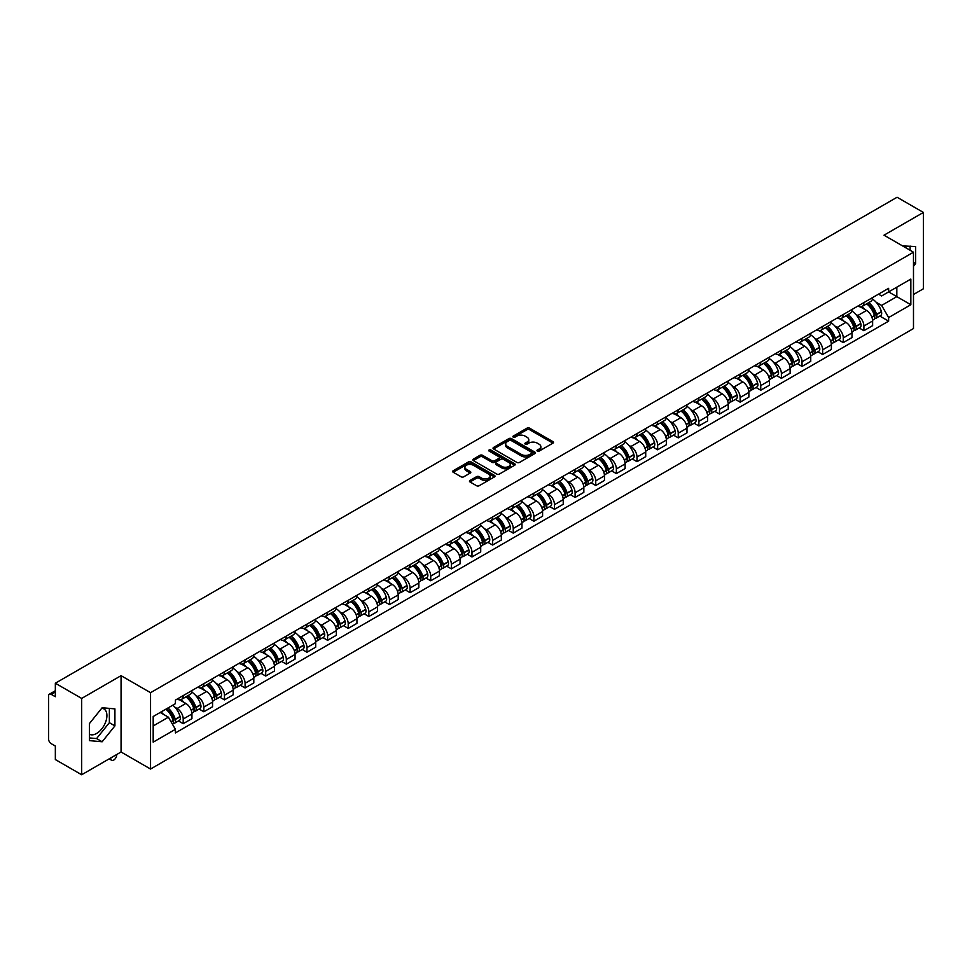 <?xml version="1.0" encoding="UTF-8"?>
<svg xmlns="http://www.w3.org/2000/svg" width="972" height="972" viewBox="0 0 972 972"><rect width="100%" height="100%" fill="white"/><g stroke="black" fill="none" stroke-linecap="round" stroke-linejoin="round"><path stroke-width="1.46" d="M537.346 451.093A1.288 0.741 0 0 0 539.156 451.093L552.947 443.135A1.835 1.057 0 0 0 553.481 442.382A1.835 1.057 0 0 0 552.947 441.64L529.582 428.154A1.835 1.057 0 0 0 526.994 428.154L513.204 436.112A1.288 0.741 0 0 0 515.014 437.157L516.8 436.124A5.868 3.39 0 0 1 525.111 436.124L527.055 437.254A5.868 3.39 0 0 1 528.78 439.648A5.868 3.39 0 0 1 527.055 442.053L525.269 443.074A1.288 0.741 0 0 0 527.091 444.131L528.877 443.098A5.868 3.39 0 0 1 537.176 443.098L539.12 444.216A5.868 3.39 0 0 1 540.845 446.622A5.868 3.39 0 0 1 539.12 449.015L537.346 450.048A1.288 0.741 0 0 0 537.346 451.093L537.346 450.048M902.648 245.952A14.58 8.42 -60 0 1 904.64 246.596A14.58 8.42 -60 0 1 906.196 248.006M101.732 708.248A14.58 8.42 -60 0 1 103.895 708.916A14.58 8.42 -60 0 1 106.13 720.604A14.58 8.42 -60 0 1 96.593 733.459A14.58 8.42 -60 0 1 89.388 734.225M470.011 480.447A1.835 1.057 0 0 0 469.476 481.201A1.835 1.057 0 0 0 470.011 481.954L476.572 485.733A1.835 1.057 0 0 0 479.16 485.733L494.481 476.888A1.835 1.057 0 0 0 495.015 476.146A1.835 1.057 0 0 0 494.481 475.393L471.116 461.907A1.835 1.057 0 0 0 468.516 461.907L453.207 470.752A1.835 1.057 0 0 0 452.673 471.493A1.835 1.057 0 0 0 453.207 472.246L461.117 476.815A1.835 1.057 0 0 0 463.717 476.815L470.278 473.036A1.835 1.057 0 0 0 470.813 472.283A1.835 1.057 0 0 0 470.278 471.529L466.341 469.269A4.909 2.831 0 0 1 464.908 467.265A4.909 2.831 0 0 1 467.945 464.64A4.909 2.831 0 0 1 473.291 465.26L488.673 474.142A4.909 2.831 0 0 1 490.107 476.146A4.909 2.831 0 0 1 487.081 478.759A4.909 2.831 0 0 1 481.723 478.151L479.16 476.669A1.835 1.057 0 0 0 476.572 476.669L470.011 480.447L470.011 481.954M150.551 692.684L121.063 675.662L81.66 698.418L55.343 683.219L897.083 197.243L923.4 212.443L883.998 235.188L913.486 252.21L150.551 692.684L150.551 769.034L913.486 328.548L913.486 252.21M516.934 462.429A1.835 1.057 0 0 0 519.522 462.429L534.843 453.584A1.835 1.057 0 0 0 535.378 452.843A1.835 1.057 0 0 0 534.843 452.089L511.479 438.603A1.835 1.057 0 0 0 508.878 438.603L493.569 447.448A1.835 1.057 0 0 0 493.035 448.189A1.835 1.057 0 0 0 493.569 448.943L516.934 462.429M489.609 451.373A1.288 0.741 0 0 1 490.909 451.555L490.909 450.024L514.662 463.741A1.835 1.057 0 0 1 515.196 464.495A1.835 1.057 0 0 1 514.662 465.236L499.341 474.081A1.835 1.057 0 0 1 496.753 474.081L473.388 460.594L473.388 459.1A1.835 1.057 0 0 0 472.854 459.841A1.835 1.057 0 0 0 473.388 460.594M473.388 459.1L479.937 455.309A1.835 1.057 0 0 1 482.537 455.309L492.014 460.777A1.835 1.057 0 0 0 494.602 460.777L498.952 458.274A1.835 1.057 0 0 0 499.499 457.52A1.835 1.057 0 0 0 498.952 456.767L489.086 451.081A1.288 0.741 0 0 1 490.909 450.024M81.66 698.418L81.66 774.757L55.343 759.557L55.343 746.046L51.249 743.689A3.742 2.163 -120 0 1 48.6 739.109L48.6 695.891A3.742 2.163 -120 0 1 49.378 694.178L55.343 690.74M913.486 294.504L923.4 288.781L923.4 212.443M81.66 774.757L121.063 752L150.551 769.034M55.343 683.219L55.343 696.73L51.249 694.373A3.742 2.163 -120 0 0 49.378 694.178M863.901 302.596A8.602 4.969 60 0 1 862.115 306.459L870.839 301.417A8.602 4.969 -120 0 0 872.625 297.554M855.615 314.223L857.814 315.499A8.602 4.969 60 0 1 863.901 326.033L872.625 320.991A8.602 4.969 -120 0 0 866.538 310.457L860.293 306.848M872.625 320.991L872.625 325.644L863.901 330.687L859.163 327.953M862.115 306.459A8.602 4.969 60 0 1 857.887 306.071M863.901 326.033L863.901 330.687M843.271 314.503A8.602 4.969 60 0 1 841.485 318.366L850.221 313.324A8.602 4.969 -120 0 0 851.994 309.461M838.544 339.86L843.271 342.594L851.994 337.563L851.994 332.898A8.602 4.969 -120 0 0 845.919 322.364L839.674 318.755M841.485 318.366A8.602 4.969 60 0 1 837.257 317.978M834.984 326.13L837.184 327.406A8.602 4.969 60 0 1 843.271 337.94L843.271 342.594M822.64 326.41A8.602 4.969 60 0 1 820.866 330.273L829.59 325.231A8.602 4.969 -120 0 0 831.376 321.38M817.914 351.779L822.64 354.501L831.376 349.47L831.376 344.805A8.602 4.969 -120 0 0 825.289 334.271L819.044 330.674M820.866 330.273A8.602 4.969 60 0 1 816.626 329.885M814.366 338.049L816.565 339.313A8.602 4.969 60 0 1 822.64 349.847L822.64 354.501M802.022 338.317A8.602 4.969 60 0 1 800.235 342.18L808.959 337.15A8.602 4.969 -120 0 0 810.745 333.287M797.283 363.686L802.022 366.42L810.745 361.377L810.745 356.724A8.602 4.969 -120 0 0 804.658 346.19L798.413 342.581M800.235 342.18A8.602 4.969 60 0 1 796.007 341.792M793.735 349.956L795.934 351.22A8.602 4.969 60 0 1 802.022 361.754L802.022 366.42M781.391 350.236A8.602 4.969 60 0 1 779.605 354.087L788.341 349.057A8.602 4.969 -120 0 0 790.115 345.194M776.652 375.593L781.391 378.327L790.115 373.284L790.115 368.631A8.602 4.969 -120 0 0 784.039 358.097L777.794 354.488M779.605 354.087A8.602 4.969 60 0 1 775.377 353.699M773.105 361.863L775.304 363.127A8.602 4.969 60 0 1 781.391 373.661L781.391 378.327M760.76 362.143A8.602 4.969 60 0 1 758.986 366.007L767.71 360.964A8.602 4.969 -120 0 0 769.484 357.101M756.034 387.5L760.76 390.234L769.496 385.191L769.496 380.538A8.602 4.969 -120 0 0 763.409 370.004L757.164 366.395M758.986 366.007A8.602 4.969 60 0 1 754.746 365.618M752.486 373.77L754.685 375.046A8.602 4.969 60 0 1 760.76 385.58L760.76 390.234M740.142 374.05A8.602 4.969 60 0 1 738.356 377.914L747.079 372.871A8.602 4.969 -120 0 0 748.865 369.008M735.403 399.407L740.142 402.141L748.865 397.098L748.865 392.445A8.602 4.969 -120 0 0 742.778 381.911L736.533 378.302M738.356 377.914A8.602 4.969 60 0 1 734.115 377.525M731.855 385.677L734.054 386.953A8.602 4.969 60 0 1 740.142 397.487L740.142 402.141M719.511 385.957A8.602 4.969 60 0 1 717.725 389.821L726.448 384.778A8.602 4.969 -120 0 0 728.235 380.915M714.772 411.314L719.511 414.048L728.235 409.018L728.235 404.352A8.602 4.969 -120 0 0 722.16 393.818L715.902 390.209M717.725 389.821A8.602 4.969 60 0 1 713.497 389.432M711.225 397.584L713.424 398.86A8.602 4.969 60 0 1 719.511 409.394L719.511 414.048M698.88 397.864A8.602 4.969 60 0 1 697.106 401.728L705.83 396.685A8.602 4.969 -120 0 0 707.604 392.834M694.154 423.233L698.88 425.955L707.604 420.925L707.604 416.259A8.602 4.969 -120 0 0 701.529 405.725L695.284 402.129M697.106 401.728A8.602 4.969 60 0 1 692.866 401.339M690.594 409.491L692.805 410.767A8.602 4.969 60 0 1 698.88 421.301L698.88 425.955M678.249 409.771A8.602 4.969 60 0 1 676.476 413.635L685.199 408.592A8.602 4.969 -120 0 0 686.985 404.741M673.523 435.14L678.249 437.874L686.985 432.832L686.985 428.178A8.602 4.969 -120 0 0 680.898 417.644L674.653 414.036M676.476 413.635A8.602 4.969 60 0 1 672.235 413.246M669.975 421.411L672.174 422.674A8.602 4.969 60 0 1 678.249 433.208L678.249 437.874M657.631 421.69A8.602 4.969 60 0 1 655.845 425.542L664.569 420.512A8.602 4.969 -120 0 0 666.355 416.648M652.892 447.047L657.631 449.781L666.355 444.739L666.355 440.085A8.602 4.969 -120 0 0 660.267 429.551L654.022 425.943M655.845 425.542A8.602 4.969 60 0 1 651.617 425.153M649.345 433.318L651.544 434.581A8.602 4.969 60 0 1 657.631 445.115L657.631 449.781M637 433.597A8.602 4.969 60 0 1 635.214 437.449L643.95 432.418A8.602 4.969 -120 0 0 645.724 428.555M632.274 458.954L637 461.688L645.724 456.646L645.724 451.992A8.602 4.969 -120 0 0 639.649 441.458L633.404 437.85M635.214 437.449A8.602 4.969 60 0 1 630.986 437.072M628.714 445.225L630.913 446.5A8.602 4.969 60 0 1 637 457.034L637 461.688M616.37 445.504A8.602 4.969 60 0 1 614.596 449.368L623.319 444.326A8.602 4.969 -120 0 0 625.105 440.462M611.643 470.861L616.37 473.595L625.105 468.553L625.105 463.899A8.602 4.969 -120 0 0 619.018 453.365L612.773 449.757M614.596 449.368A8.602 4.969 60 0 1 610.355 448.979M608.095 457.132L610.295 458.407A8.602 4.969 60 0 1 616.37 468.941L616.37 473.595M595.751 457.411A8.602 4.969 60 0 1 593.965 461.275L602.689 456.233A8.602 4.969 -120 0 0 604.475 452.369M591.012 482.768L595.751 485.502L604.475 480.46L604.475 475.806A8.602 4.969 -120 0 0 598.388 465.272L592.142 461.664M593.965 461.275A8.602 4.969 60 0 1 589.737 460.886M587.465 469.039L589.664 470.314A8.602 4.969 60 0 1 595.751 480.848L595.751 485.502M575.12 469.318A8.602 4.969 60 0 1 573.334 473.182L582.07 468.14A8.602 4.969 -120 0 0 583.844 464.276M570.382 494.675L575.12 497.409L583.844 492.379L583.844 487.713A8.602 4.969 -120 0 0 577.769 477.179L571.512 473.571M573.334 473.182A8.602 4.969 60 0 1 569.106 472.793M566.834 480.946L569.033 482.221A8.602 4.969 60 0 1 575.12 492.755L575.12 497.409M554.49 481.225A8.602 4.969 60 0 1 552.716 485.089L561.439 480.047A8.602 4.969 -120 0 0 563.213 476.195M549.763 506.594L554.49 509.316L563.225 504.286L563.225 499.632A8.602 4.969 -120 0 0 557.138 489.086L550.893 485.49M552.716 485.089A8.602 4.969 60 0 1 548.475 484.7M546.215 492.865L548.415 494.128A8.602 4.969 60 0 1 554.49 504.662L554.49 509.316M533.871 493.132A8.602 4.969 60 0 1 532.085 496.996L540.809 491.966A8.602 4.969 -120 0 0 542.595 488.102M529.133 518.501L533.871 521.235L542.595 516.193L542.595 511.539A8.602 4.969 -120 0 0 536.508 501.005L530.262 497.397M532.085 496.996A8.602 4.969 60 0 1 527.845 496.607M525.585 504.772L527.784 506.035A8.602 4.969 60 0 1 533.871 516.569L533.871 521.235M513.24 505.051A8.602 4.969 60 0 1 511.454 508.903L520.178 503.873A8.602 4.969 -120 0 0 521.964 500.009M508.502 530.408L513.24 533.142L521.964 528.1L521.964 523.446A8.602 4.969 -120 0 0 515.877 512.912L509.632 509.304M511.454 508.903A8.602 4.969 60 0 1 507.226 508.514M504.954 516.679L507.153 517.942A8.602 4.969 60 0 1 513.24 528.489L513.24 533.142M492.61 516.958A8.602 4.969 60 0 1 490.836 520.822L499.559 515.78A8.602 4.969 -120 0 0 501.333 511.916M487.883 542.315L492.61 545.049L501.333 540.007L501.333 535.353A8.602 4.969 -120 0 0 495.258 524.819L489.013 521.211M490.836 520.822A8.602 4.969 60 0 1 486.595 520.433M484.323 528.586L486.535 529.862A8.602 4.969 60 0 1 492.61 540.396L492.61 545.049M471.979 528.865A8.602 4.969 60 0 1 470.205 532.729L478.929 527.687A8.602 4.969 -120 0 0 480.715 523.823M467.253 554.222L471.979 556.956L480.715 551.914L480.715 547.26A8.602 4.969 -120 0 0 474.628 536.726L468.383 533.118M470.205 532.729A8.602 4.969 60 0 1 465.965 532.34M463.705 540.493L465.904 541.769A8.602 4.969 60 0 1 471.979 552.303L471.979 556.956M451.36 540.772A8.602 4.969 60 0 1 449.574 544.636L458.298 539.594A8.602 4.969 -120 0 0 460.084 535.73M446.622 566.129L451.36 568.863L460.084 563.833L460.084 559.167A8.602 4.969 -120 0 0 453.997 548.633L447.752 545.025M449.574 544.636A8.602 4.969 60 0 1 445.346 544.247M443.074 552.4L445.273 553.676A8.602 4.969 60 0 1 451.36 564.21L451.36 568.863M430.73 552.679A8.602 4.969 60 0 1 428.944 556.543L437.679 551.501A8.602 4.969 -120 0 0 439.453 547.649M426.003 578.048L430.73 580.77L439.453 575.74L439.453 571.086A8.602 4.969 -120 0 0 433.378 560.54L427.133 556.944M428.944 556.543A8.602 4.969 60 0 1 424.715 556.154M422.443 564.319L424.643 565.582A8.602 4.969 60 0 1 430.73 576.117L430.73 580.77M410.099 564.586A8.602 4.969 60 0 1 408.325 568.45L417.049 563.42A8.602 4.969 -120 0 0 418.835 559.556M405.373 589.955L410.099 592.689L418.835 587.647L418.835 582.993A8.602 4.969 -120 0 0 412.748 572.459L406.503 568.851M408.325 568.45A8.602 4.969 60 0 1 404.085 568.061M401.825 576.226L404.024 577.49A8.602 4.969 60 0 1 410.099 588.024L410.099 592.689M389.48 576.505A8.602 4.969 60 0 1 387.694 580.357L396.418 575.327A8.602 4.969 -120 0 0 398.204 571.463M384.742 601.862L389.48 604.596L398.204 599.554L398.204 594.9A8.602 4.969 -120 0 0 392.117 584.366L385.872 580.758M387.694 580.357A8.602 4.969 60 0 1 383.454 579.968M381.194 588.133L383.393 589.397A8.602 4.969 60 0 1 389.48 599.943L389.48 604.596M368.85 588.412A8.602 4.969 60 0 1 367.064 592.276L375.8 587.234A8.602 4.969 -120 0 0 377.573 583.37M364.111 613.769L368.85 616.503L377.573 611.461L377.573 606.807A8.602 4.969 -120 0 0 371.498 596.273L365.241 592.665M367.064 592.276A8.602 4.969 60 0 1 362.835 591.887M360.563 600.04L362.763 601.316A8.602 4.969 60 0 1 368.85 611.85L368.85 616.503M348.219 600.319A8.602 4.969 60 0 1 346.445 604.183L355.169 599.141A8.602 4.969 -120 0 0 356.943 595.277M343.493 625.676L348.219 628.41L356.943 623.368L356.943 618.714A8.602 4.969 -120 0 0 350.868 608.18L344.623 604.572M346.445 604.183A8.602 4.969 60 0 1 342.205 603.794M339.945 611.947L342.144 613.223A8.602 4.969 60 0 1 348.219 623.757L348.219 628.41M327.588 612.226A8.602 4.969 60 0 1 325.814 616.09L334.538 611.048A8.602 4.969 -120 0 0 336.324 607.184M322.862 637.583L327.6 640.317L336.324 635.287L336.324 630.621A8.602 4.969 -120 0 0 330.237 620.087L323.992 616.479M325.814 616.09A8.602 4.969 60 0 1 321.574 615.701M319.314 623.854L321.513 625.13A8.602 4.969 60 0 1 327.6 635.664L327.6 640.317M306.97 624.133A8.602 4.969 60 0 1 305.184 627.997L313.907 622.955A8.602 4.969 -120 0 0 315.693 619.103M302.231 649.503L306.97 652.224L315.693 647.194L315.693 642.528A8.602 4.969 -120 0 0 309.606 631.994L303.361 628.398M305.184 627.997A8.602 4.969 60 0 1 300.956 627.608M298.683 635.773L300.883 637.037A8.602 4.969 60 0 1 306.97 647.571L306.97 652.224M286.339 636.04A8.602 4.969 60 0 1 284.553 639.904L293.289 634.862A8.602 4.969 -120 0 0 295.063 631.01M281.613 661.41L286.339 664.143L295.063 659.101L295.063 654.448A8.602 4.969 -120 0 0 288.988 643.914L282.743 640.305M284.553 639.904A8.602 4.969 60 0 1 280.325 639.515M278.053 647.68L280.264 648.944A8.602 4.969 60 0 1 286.339 659.478L286.339 664.143M265.708 647.959A8.602 4.969 60 0 1 263.934 651.811L272.658 646.781A8.602 4.969 -120 0 0 274.444 642.917M260.982 673.317L265.708 676.05L274.444 671.008L274.444 666.355A8.602 4.969 -120 0 0 268.357 655.821L262.112 652.212M263.934 651.811A8.602 4.969 60 0 1 259.694 651.422M257.434 659.587L259.633 660.851A8.602 4.969 60 0 1 265.708 671.385L265.708 676.05M245.09 659.867A8.602 4.969 60 0 1 243.304 663.718L252.027 658.688A8.602 4.969 -120 0 0 253.814 654.824M240.351 685.224L245.09 687.957L253.814 682.915L253.814 678.262A8.602 4.969 -120 0 0 247.726 667.728L241.481 664.119M243.304 663.718A8.602 4.969 60 0 1 239.076 663.341M236.804 671.494L239.003 672.77A8.602 4.969 60 0 1 245.09 683.304L245.09 687.957M224.459 671.774A8.602 4.969 60 0 1 222.673 675.637L231.409 670.595A8.602 4.969 -120 0 0 233.183 666.731M219.721 697.131L224.459 699.864L233.183 694.822L233.183 690.169A8.602 4.969 -120 0 0 227.108 679.635L220.863 676.026M222.673 675.637A8.602 4.969 60 0 1 218.445 675.248M216.173 683.401L218.372 684.677A8.602 4.969 60 0 1 224.459 695.211L224.459 699.864M203.828 683.681A8.602 4.969 60 0 1 202.055 687.544L210.778 682.502A8.602 4.969 -120 0 0 212.564 678.638M199.102 709.038L203.828 711.771L212.564 706.741L212.564 702.076A8.602 4.969 -120 0 0 206.477 691.542L200.232 687.933M202.055 687.544A8.602 4.969 60 0 1 197.814 687.155M195.554 695.308L197.753 696.584A8.602 4.969 60 0 1 203.828 707.118L203.828 711.771M183.21 695.588A8.602 4.969 60 0 1 181.424 699.451L190.148 694.409A8.602 4.969 -120 0 0 191.934 690.545M178.471 720.945L183.21 723.678L191.934 718.648L191.934 713.983A8.602 4.969 -120 0 0 185.846 703.449L179.601 699.852M181.424 699.451A8.602 4.969 60 0 1 177.183 699.062M174.924 707.215L177.123 708.491A8.602 4.969 60 0 1 183.21 719.025L183.21 723.678M878.506 294.164L881.616 295.95L910.837 279.086L896.828 287.177L896.828 296.642L881.616 305.415L876.246 302.316M153.187 725.975L168.399 717.19L175.41 729.328L153.187 742.158L153.187 716.51L175.41 703.679L175.41 700.095L888.627 288.32L888.627 291.904L910.837 304.734L888.627 317.552L881.616 305.415M910.837 279.086L910.837 304.734M175.41 729.328L175.41 732.924L888.627 321.149L888.627 317.552M913.486 266.292L915.66 263.582L915.66 246.572L902.538 245.892M121.063 675.662L121.063 752M89.388 740.628L102.145 741.77L114.915 725.89L114.915 708.88L102.145 707.738L89.388 723.618L89.388 740.628M168.399 717.19L160.198 712.464M879.794 316.046L888.627 321.149M910.108 250.266L910.108 246.074M913.486 262.319L915.66 263.582M89.388 737.918L96.593 738.562L109.362 722.682L109.362 708.381M96.593 738.562L102.145 741.77M109.362 722.682L114.915 725.89M537.856 451.275L539.12 450.546A5.868 3.39 0 0 0 540.845 448.141L540.845 446.622M528.78 439.648L528.78 441.179A5.868 3.39 0 0 1 527.055 443.572L525.779 444.313M552.922 443.147L529.582 429.673A1.835 1.057 0 0 0 526.994 429.673L513.714 437.339M534.819 453.596L511.479 440.134A1.835 1.057 0 0 0 508.878 440.134L493.594 448.955L493.569 447.448M531.599 453.365A1.288 0.741 0 0 0 531.599 452.308L511.09 440.474A1.288 0.741 0 0 0 509.279 440.474L507.396 441.555A5.868 3.39 0 0 0 505.671 443.961A5.868 3.39 0 0 0 507.396 446.355L521.405 454.446A5.868 3.39 0 0 0 529.716 454.446L531.599 453.365L531.599 454.884A1.288 0.741 0 0 0 531.976 454.361L531.976 452.843M505.671 443.961L505.671 445.492A5.868 3.39 0 0 0 507.396 447.885L507.396 446.355M531.599 454.884L529.716 455.977A5.868 3.39 0 0 1 521.405 455.977L507.396 447.885M473.413 460.607L479.937 456.84L479.937 455.309M499.499 457.52L499.499 459.051A1.835 1.057 0 0 1 498.952 459.792L494.602 462.308A1.835 1.057 0 0 1 492.014 462.308L482.537 456.84A1.835 1.057 0 0 0 479.937 456.84M490.909 451.555L514.638 465.26M501.844 466.463A4.909 2.831 0 0 0 507.19 467.07A4.909 2.831 0 0 0 510.227 464.458A4.909 2.831 0 0 0 508.781 462.453L503.375 459.319A1.835 1.057 0 0 0 500.774 459.319L496.425 461.834A1.835 1.057 0 0 0 495.89 462.575A1.835 1.057 0 0 0 496.425 463.328L501.844 466.463L501.844 467.982A4.909 2.831 0 0 0 507.19 468.601A4.909 2.831 0 0 0 510.227 465.977L510.227 464.458M495.89 462.575L495.89 464.106A1.835 1.057 0 0 0 496.425 464.859L496.425 463.328M501.844 467.982L496.425 464.859M490.107 476.146L490.107 477.665A4.909 2.831 0 0 1 487.081 480.29A4.909 2.831 0 0 1 481.723 479.67L479.16 478.2A1.835 1.057 0 0 0 476.572 478.2L470.035 481.966M464.908 467.265L464.908 468.796A4.909 2.831 0 0 0 466.341 470.788L466.341 469.269M470.278 471.529L470.278 473.036L466.341 470.788M494.456 476.912L471.116 463.437A1.835 1.057 0 0 0 468.516 463.437L453.231 472.258M867.146 303.556A11.786 6.804 60 0 1 867.206 303.592A11.786 6.804 60 0 1 874.958 314.163L875.031 314.406A2.296 1.324 60 0 1 874.666 316.204A2.296 1.324 60 0 1 874.618 316.228M866.635 303.847A14.216 8.201 60 0 1 874.436 315.572L874.508 315.815A4.726 2.722 60 0 1 873.767 319.533L872.589 320.201M874.569 318.488A4.726 2.722 -120 0 0 875.881 318.306A4.726 2.722 -120 0 0 876.623 314.6L876.55 314.357A14.216 8.201 -120 0 0 868.749 302.632M872.443 299.072A14.216 8.201 60 0 1 881.385 311.575L881.446 311.818A4.726 2.722 60 0 1 880.705 315.523L875.881 318.306M861.787 306.617A14.216 8.201 60 0 1 864.752 309.424M871.665 309.448L873.476 310.493M846.515 315.463A11.786 6.804 60 0 1 846.576 315.499A11.786 6.804 60 0 1 854.327 326.07L854.4 326.313A2.296 1.324 60 0 1 854.036 328.111A2.296 1.324 60 0 1 853.987 328.135M846.005 315.754A14.216 8.201 60 0 1 853.817 327.491L853.878 327.734A4.726 2.722 60 0 1 853.137 331.44L851.958 332.12M853.938 330.395A4.726 2.722 -120 0 0 855.251 330.213A4.726 2.722 -120 0 0 855.992 326.507L855.931 326.264A14.216 8.201 -120 0 0 848.119 314.539M851.824 310.979A14.216 8.201 60 0 1 860.755 323.482L860.828 323.725A4.726 2.722 60 0 1 860.074 327.43L855.251 330.213M841.157 318.524A14.216 8.201 60 0 1 844.121 321.331M851.035 321.355L852.845 322.4M825.896 327.37A11.786 6.804 60 0 1 825.945 327.406A11.786 6.804 60 0 1 833.697 337.977L833.769 338.22A2.296 1.324 60 0 1 833.405 340.018A2.296 1.324 60 0 1 833.356 340.042M825.374 327.673A14.216 8.201 60 0 1 833.186 339.398L833.259 339.641A4.726 2.722 60 0 1 832.506 343.347L831.339 344.027M833.32 342.302A4.726 2.722 -120 0 0 834.62 342.12A4.726 2.722 -120 0 0 835.373 338.414L835.3 338.171A14.216 8.201 -120 0 0 827.488 326.446M831.194 322.886A14.216 8.201 60 0 1 840.124 335.389L840.197 335.632A4.726 2.722 60 0 1 839.456 339.337L834.62 342.12M820.526 330.444A14.216 8.201 60 0 1 823.491 333.238M830.404 333.262L832.214 334.307M805.266 339.277A11.786 6.804 60 0 1 805.326 339.313A11.786 6.804 60 0 1 813.078 349.884L813.139 350.127A2.296 1.324 60 0 1 812.786 351.925A2.296 1.324 60 0 1 812.726 351.961M804.743 339.58A14.216 8.201 60 0 1 812.556 351.305L812.628 351.548A4.726 2.722 60 0 1 811.887 355.254L810.709 355.934M812.689 354.209A4.726 2.722 -120 0 0 814.001 354.039A4.726 2.722 -120 0 0 814.743 350.321L814.67 350.078A14.216 8.201 -120 0 0 806.869 338.353M810.563 334.793A14.216 8.201 60 0 1 819.505 347.296L819.566 347.539A4.726 2.722 60 0 1 818.825 351.244L814.001 354.039M799.895 342.351A14.216 8.201 60 0 1 802.872 345.145M809.773 345.169L811.596 346.214M784.635 351.184A11.786 6.804 60 0 1 784.696 351.22A11.786 6.804 60 0 1 792.447 361.791L792.52 362.034A2.296 1.324 60 0 1 792.156 363.832A2.296 1.324 60 0 1 792.107 363.868M784.125 351.487A14.216 8.201 60 0 1 791.937 363.212L791.998 363.455A4.726 2.722 60 0 1 791.257 367.161L790.078 367.841M792.058 366.116A4.726 2.722 -120 0 0 793.371 365.946A4.726 2.722 -120 0 0 794.112 362.24L794.051 361.985A14.216 8.201 -120 0 0 786.239 350.26M789.944 346.7A14.216 8.201 60 0 1 798.875 359.203L798.948 359.446A4.726 2.722 60 0 1 798.194 363.151L793.371 365.946M779.277 354.258A14.216 8.201 60 0 1 782.241 357.064M789.155 357.076L790.965 358.121M764.004 363.103A11.786 6.804 60 0 1 764.065 363.127A11.786 6.804 60 0 1 771.817 373.698L771.889 373.953A2.296 1.324 60 0 1 771.525 375.751A2.296 1.324 60 0 1 771.476 375.775M763.494 363.394A14.216 8.201 60 0 1 771.306 375.119L771.379 375.362A4.726 2.722 60 0 1 770.626 379.068L769.46 379.748M771.44 378.023A4.726 2.722 -120 0 0 772.74 377.853A4.726 2.722 -120 0 0 773.493 374.147L773.42 373.904A14.216 8.201 -120 0 0 765.608 362.179M769.314 358.607A14.216 8.201 60 0 1 778.244 371.11L778.317 371.353A4.726 2.722 60 0 1 777.576 375.071L772.74 377.853M758.646 366.165A14.216 8.201 60 0 1 761.611 368.971M768.524 368.983L770.334 370.028M743.386 375.01A11.786 6.804 60 0 1 743.446 375.046A11.786 6.804 60 0 1 751.198 385.617L751.259 385.86A2.296 1.324 60 0 1 750.906 387.658A2.296 1.324 60 0 1 750.846 387.682M742.863 375.301A14.216 8.201 60 0 1 750.676 387.026L750.749 387.269A4.726 2.722 60 0 1 749.995 390.987L748.829 391.655M750.809 389.942A4.726 2.722 -120 0 0 752.121 389.76A4.726 2.722 -120 0 0 752.863 386.054L752.79 385.811A14.216 8.201 -120 0 0 744.977 374.086M748.683 370.514A14.216 8.201 60 0 1 757.613 383.017L757.686 383.272A4.726 2.722 60 0 1 756.945 386.978L752.121 389.76M738.015 378.072A14.216 8.201 60 0 1 740.992 380.878M747.893 380.89L749.704 381.947M722.755 386.917A11.786 6.804 60 0 1 722.816 386.953A11.786 6.804 60 0 1 730.567 397.524L730.64 397.767A2.296 1.324 60 0 1 730.276 399.565A2.296 1.324 60 0 1 730.227 399.589M722.245 387.208A14.216 8.201 60 0 1 730.045 398.933L730.118 399.188A4.726 2.722 60 0 1 729.377 402.894L728.198 403.574M730.179 401.849A4.726 2.722 -120 0 0 731.491 401.667A4.726 2.722 -120 0 0 732.232 397.961L732.171 397.718A14.216 8.201 -120 0 0 724.359 385.993M728.052 382.433A14.216 8.201 60 0 1 736.995 394.936L737.055 395.179A4.726 2.722 60 0 1 736.314 398.885L731.491 401.667M717.397 389.979A14.216 8.201 60 0 1 720.361 392.785M727.275 392.81L729.085 393.854M702.124 398.824A11.786 6.804 60 0 1 702.185 398.86A11.786 6.804 60 0 1 709.937 409.431L710.01 409.674A2.296 1.324 60 0 1 709.645 411.472A2.296 1.324 60 0 1 709.596 411.496M701.614 399.128A14.216 8.201 60 0 1 709.426 410.852L709.487 411.095A4.726 2.722 60 0 1 708.746 414.801L707.567 415.481M709.56 413.756A4.726 2.722 -120 0 0 710.86 413.574A4.726 2.722 -120 0 0 711.613 409.868L711.54 409.625A14.216 8.201 -120 0 0 703.728 397.9M707.434 394.34A14.216 8.201 60 0 1 716.364 406.843L716.437 407.086A4.726 2.722 60 0 1 715.684 410.792L710.86 413.574M696.766 401.898A14.216 8.201 60 0 1 699.731 404.692M706.644 404.717L708.454 405.761M681.506 410.731A11.786 6.804 60 0 1 681.566 410.767A11.786 6.804 60 0 1 689.318 421.338L689.379 421.581A2.296 1.324 60 0 1 689.014 423.379A2.296 1.324 60 0 1 688.966 423.403M680.983 411.035A14.216 8.201 60 0 1 688.796 422.759L688.869 423.002A4.726 2.722 60 0 1 688.115 426.708L686.949 427.388M688.929 425.663A4.726 2.722 -120 0 0 690.229 425.493A4.726 2.722 -120 0 0 690.983 421.775L690.91 421.532A14.216 8.201 -120 0 0 683.097 409.807M686.803 406.247A14.216 8.201 60 0 1 695.733 418.75L695.806 418.993A4.726 2.722 60 0 1 695.065 422.699L690.229 425.493M676.135 413.805A14.216 8.201 60 0 1 679.112 416.599M686.013 416.623L687.824 417.668M660.875 422.638A11.786 6.804 60 0 1 660.936 422.674A11.786 6.804 60 0 1 668.687 433.245L668.76 433.488A2.296 1.324 60 0 1 668.396 435.286A2.296 1.324 60 0 1 668.335 435.322M660.365 422.942A14.216 8.201 60 0 1 668.165 434.666L668.238 434.909A4.726 2.722 60 0 1 667.497 438.615L666.318 439.295M668.299 437.57A4.726 2.722 -120 0 0 669.611 437.4A4.726 2.722 -120 0 0 670.352 433.694L670.279 433.439A14.216 8.201 -120 0 0 662.479 421.714M666.172 418.154A14.216 8.201 60 0 1 675.115 430.657L675.176 430.9A4.726 2.722 60 0 1 674.434 434.606L669.611 437.4M655.517 425.712A14.216 8.201 60 0 1 658.481 428.506M665.395 428.531L667.205 429.575M640.244 434.557A11.786 6.804 60 0 1 640.305 434.581A11.786 6.804 60 0 1 648.057 445.152L648.13 445.407A2.296 1.324 60 0 1 647.765 447.205A2.296 1.324 60 0 1 647.717 447.229M639.734 434.849A14.216 8.201 60 0 1 647.546 446.573L647.607 446.816A4.726 2.722 60 0 1 646.866 450.522L645.687 451.202M647.668 449.477A4.726 2.722 -120 0 0 648.98 449.307A4.726 2.722 -120 0 0 649.721 445.601L649.661 445.358A14.216 8.201 -120 0 0 641.848 433.634M645.554 430.061A14.216 8.201 60 0 1 654.484 442.564L654.557 442.807A4.726 2.722 60 0 1 653.804 446.513L648.98 449.307M634.886 437.619A14.216 8.201 60 0 1 637.851 440.425M644.764 440.438L646.574 441.482M619.626 446.464A11.786 6.804 60 0 1 619.674 446.5A11.786 6.804 60 0 1 627.426 457.071L627.499 457.314A2.296 1.324 60 0 1 627.134 459.112A2.296 1.324 60 0 1 627.086 459.136M619.103 446.756A14.216 8.201 60 0 1 626.916 458.48L626.989 458.723A4.726 2.722 60 0 1 626.235 462.441L625.069 463.109M627.049 461.396A4.726 2.722 -120 0 0 628.349 461.214A4.726 2.722 -120 0 0 629.103 457.508L629.03 457.265A14.216 8.201 -120 0 0 621.217 445.541M624.923 441.968A14.216 8.201 60 0 1 633.853 454.471L633.926 454.726A4.726 2.722 60 0 1 633.185 458.432L628.349 461.214M614.255 449.526A14.216 8.201 60 0 1 617.22 452.332M624.133 452.345L625.944 453.402M598.995 458.371A11.786 6.804 60 0 1 599.056 458.407A11.786 6.804 60 0 1 606.807 468.978L606.868 469.221A2.296 1.324 60 0 1 606.516 471.019A2.296 1.324 60 0 1 606.455 471.043M598.473 458.663A14.216 8.201 60 0 1 606.285 470.387L606.358 470.642A4.726 2.722 60 0 1 605.617 474.348L604.438 475.016M606.419 473.303A4.726 2.722 -120 0 0 607.731 473.121A4.726 2.722 -120 0 0 608.472 469.415L608.399 469.172A14.216 8.201 -120 0 0 600.599 457.448M604.292 453.888A14.216 8.201 60 0 1 613.235 466.39L613.296 466.633A4.726 2.722 60 0 1 612.554 470.339L607.731 473.121M593.625 461.433A14.216 8.201 60 0 1 596.601 464.239M603.503 464.264L605.325 465.309M578.364 470.278A11.786 6.804 60 0 1 578.425 470.314A11.786 6.804 60 0 1 586.177 480.885L586.25 481.128A2.296 1.324 60 0 1 585.885 482.926A2.296 1.324 60 0 1 585.837 482.95M577.854 470.582A14.216 8.201 60 0 1 585.666 482.306L585.727 482.549A4.726 2.722 60 0 1 584.986 486.255L583.808 486.936M585.788 485.21A4.726 2.722 -120 0 0 587.1 485.028A4.726 2.722 -120 0 0 587.841 481.322L587.781 481.079A14.216 8.201 -120 0 0 579.968 469.355M583.674 465.795A14.216 8.201 60 0 1 592.604 478.297L592.677 478.54A4.726 2.722 60 0 1 591.924 482.246L587.1 485.028M573.006 473.352A14.216 8.201 60 0 1 575.971 476.146M582.884 476.171L584.694 477.216M557.734 482.185A11.786 6.804 60 0 1 557.794 482.221A11.786 6.804 60 0 1 565.546 492.792L565.619 493.035A2.296 1.324 60 0 1 565.254 494.833A2.296 1.324 60 0 1 565.206 494.857M557.223 482.489A14.216 8.201 60 0 1 565.036 494.213L565.109 494.456A4.726 2.722 60 0 1 564.355 498.162L563.189 498.843M565.169 497.117A4.726 2.722 -120 0 0 566.469 496.935A4.726 2.722 -120 0 0 567.223 493.229L567.15 492.986A14.216 8.201 -120 0 0 559.337 481.262M563.043 477.702A14.216 8.201 60 0 1 571.973 490.204L572.046 490.447A4.726 2.722 60 0 1 571.293 494.153L566.469 496.935M552.375 485.259A14.216 8.201 60 0 1 555.34 488.053M562.253 488.078L564.064 489.123M537.115 494.092A11.786 6.804 60 0 1 537.176 494.128A11.786 6.804 60 0 1 544.928 504.699L544.988 504.942A2.296 1.324 60 0 1 544.636 506.74A2.296 1.324 60 0 1 544.575 506.777M536.593 494.396A14.216 8.201 60 0 1 544.405 506.12L544.478 506.363A4.726 2.722 60 0 1 543.725 510.069L542.558 510.75M544.539 509.024A4.726 2.722 -120 0 0 545.851 508.854A4.726 2.722 -120 0 0 546.592 505.136L546.519 504.893A14.216 8.201 -120 0 0 538.707 493.168M542.412 489.609A14.216 8.201 60 0 1 551.343 502.111L551.416 502.354A4.726 2.722 60 0 1 550.674 506.06L545.851 508.854M531.745 497.166A14.216 8.201 60 0 1 534.722 499.96M541.623 499.985L543.433 501.03M516.484 506.011A11.786 6.804 60 0 1 516.545 506.035A11.786 6.804 60 0 1 524.297 516.606L524.37 516.849A2.296 1.324 60 0 1 524.005 518.659A2.296 1.324 60 0 1 523.957 518.683M515.974 506.303A14.216 8.201 60 0 1 523.774 518.027L523.847 518.27A4.726 2.722 60 0 1 523.106 521.976L521.928 522.657M523.908 520.931A4.726 2.722 -120 0 0 525.22 520.761A4.726 2.722 -120 0 0 525.961 517.055L525.901 516.812A14.216 8.201 -120 0 0 518.088 505.076M521.782 501.516A14.216 8.201 60 0 1 530.724 514.018L530.785 514.261A4.726 2.722 60 0 1 530.044 517.967L525.22 520.761M511.126 509.073A14.216 8.201 60 0 1 514.091 511.88M521.004 511.892L522.815 512.937M495.854 517.918A11.786 6.804 60 0 1 495.914 517.942A11.786 6.804 60 0 1 503.666 528.525L503.739 528.768A2.296 1.324 60 0 1 503.375 530.566A2.296 1.324 60 0 1 503.326 530.591M495.343 518.21A14.216 8.201 60 0 1 503.156 529.934L503.217 530.177A4.726 2.722 60 0 1 502.475 533.883L501.297 534.564M503.277 532.85A4.726 2.722 -120 0 0 504.59 532.668A4.726 2.722 -120 0 0 505.343 528.962L505.27 528.719A14.216 8.201 -120 0 0 497.457 516.995M501.163 513.423A14.216 8.201 60 0 1 510.093 525.925L510.166 526.168A4.726 2.722 60 0 1 509.413 529.886L504.59 532.668M490.495 520.98A14.216 8.201 60 0 1 493.46 523.787M500.373 523.799L502.184 524.844M475.235 529.825A11.786 6.804 60 0 1 475.296 529.862A11.786 6.804 60 0 1 483.035 540.432L483.108 540.675A2.296 1.324 60 0 1 482.744 542.473A2.296 1.324 60 0 1 482.695 542.498M474.713 530.117A14.216 8.201 60 0 1 482.525 541.841L482.598 542.097A4.726 2.722 60 0 1 481.845 545.802L480.678 546.471M482.659 544.757A4.726 2.722 -120 0 0 483.959 544.575A4.726 2.722 -120 0 0 484.712 540.869L484.639 540.626A14.216 8.201 -120 0 0 476.827 528.902M480.533 525.342A14.216 8.201 60 0 1 489.463 537.844L489.536 538.087A4.726 2.722 60 0 1 488.795 541.793L483.959 544.575M469.865 532.887A14.216 8.201 60 0 1 472.842 535.693M479.743 535.718L481.553 536.763M454.604 541.732A11.786 6.804 60 0 1 454.665 541.769A11.786 6.804 60 0 1 462.417 552.339L462.478 552.582A2.296 1.324 60 0 1 462.125 554.38A2.296 1.324 60 0 1 462.065 554.405M454.094 542.024A14.216 8.201 60 0 1 461.894 553.761L461.967 554.004A4.726 2.722 60 0 1 461.226 557.709L460.048 558.39M462.028 556.664A4.726 2.722 -120 0 0 463.34 556.482A4.726 2.722 -120 0 0 464.081 552.776L464.009 552.533A14.216 8.201 -120 0 0 456.208 540.809M459.902 537.249A14.216 8.201 60 0 1 468.844 549.751L468.905 549.994A4.726 2.722 60 0 1 468.164 553.7L463.34 556.482M449.246 544.806A14.216 8.201 60 0 1 452.211 547.601M459.124 547.625L460.935 548.67M433.974 553.639A11.786 6.804 60 0 1 434.034 553.676A11.786 6.804 60 0 1 441.786 564.246L441.859 564.489A2.296 1.324 60 0 1 441.495 566.287A2.296 1.324 60 0 1 441.446 566.312M433.463 553.943A14.216 8.201 60 0 1 441.276 565.668L441.337 565.911A4.726 2.722 60 0 1 440.595 569.616L439.417 570.297M441.397 568.571A4.726 2.722 -120 0 0 442.71 568.389A4.726 2.722 -120 0 0 443.451 564.683L443.39 564.44A14.216 8.201 -120 0 0 435.578 552.716M439.283 549.156A14.216 8.201 60 0 1 448.214 561.658L448.286 561.901A4.726 2.722 60 0 1 447.533 565.607L442.71 568.389M428.616 556.713A14.216 8.201 60 0 1 431.58 559.508M438.493 559.532L440.304 560.577M413.355 565.546A11.786 6.804 60 0 1 413.404 565.582A11.786 6.804 60 0 1 421.155 576.153L421.228 576.396A2.296 1.324 60 0 1 420.864 578.194A2.296 1.324 60 0 1 420.815 578.231M412.833 565.85A14.216 8.201 60 0 1 420.645 577.575L420.718 577.818A4.726 2.722 60 0 1 419.965 581.523L418.798 582.204M420.779 580.478A4.726 2.722 -120 0 0 422.079 580.308A4.726 2.722 -120 0 0 422.832 576.59L422.759 576.347A14.216 8.201 -120 0 0 414.947 564.623M418.653 561.063A14.216 8.201 60 0 1 427.583 573.565L427.656 573.808A4.726 2.722 60 0 1 426.915 577.514L422.079 580.308M407.985 568.62A14.216 8.201 60 0 1 410.949 571.415M417.863 571.439L419.673 572.484M392.724 577.453A11.786 6.804 60 0 1 392.785 577.49A11.786 6.804 60 0 1 400.537 588.06L400.598 588.303A2.296 1.324 60 0 1 400.245 590.101A2.296 1.324 60 0 1 400.185 590.138M392.202 577.757A14.216 8.201 60 0 1 400.014 589.482L400.087 589.725A4.726 2.722 60 0 1 399.346 593.43L398.168 594.111M400.148 592.385A4.726 2.722 -120 0 0 401.46 592.215A4.726 2.722 -120 0 0 402.201 588.51L402.129 588.267A14.216 8.201 -120 0 0 394.328 576.53M398.022 572.97A14.216 8.201 60 0 1 406.964 585.472L407.025 585.715A4.726 2.722 60 0 1 406.284 589.421L401.46 592.215M387.354 580.527A14.216 8.201 60 0 1 390.331 583.334M397.232 583.346L399.055 584.391M372.094 589.372A11.786 6.804 60 0 1 372.155 589.397A11.786 6.804 60 0 1 379.906 599.979L379.979 600.222A2.296 1.324 60 0 1 379.615 602.02A2.296 1.324 60 0 1 379.566 602.045M371.583 589.664A14.216 8.201 60 0 1 379.384 601.389L379.457 601.632A4.726 2.722 60 0 1 378.716 605.337L377.537 606.018M379.517 604.292A4.726 2.722 -120 0 0 380.83 604.122A4.726 2.722 -120 0 0 381.571 600.417L381.51 600.174A14.216 8.201 -120 0 0 373.698 588.449M377.391 584.877A14.216 8.201 60 0 1 386.334 597.379L386.406 597.622A4.726 2.722 60 0 1 385.653 601.34L380.83 604.122M366.736 592.434A14.216 8.201 60 0 1 369.7 595.241M376.614 595.253L378.424 596.298M351.463 601.279A11.786 6.804 60 0 1 351.524 601.316A11.786 6.804 60 0 1 359.276 611.886L359.348 612.129A2.296 1.324 60 0 1 358.984 613.927A2.296 1.324 60 0 1 358.935 613.952M350.953 601.571A14.216 8.201 60 0 1 358.765 613.296L358.838 613.539A4.726 2.722 60 0 1 358.085 617.256L356.906 617.925M358.899 616.212A4.726 2.722 -120 0 0 360.199 616.029A4.726 2.722 -120 0 0 360.952 612.324L360.879 612.081A14.216 8.201 -120 0 0 353.067 600.356M356.773 596.796A14.216 8.201 60 0 1 365.703 609.298L365.776 609.541A4.726 2.722 60 0 1 365.022 613.247L360.199 616.029M346.105 604.341A14.216 8.201 60 0 1 349.07 607.148M355.983 607.16L357.793 608.217M330.845 613.186A11.786 6.804 60 0 1 330.905 613.223A11.786 6.804 60 0 1 338.657 623.793L338.718 624.036A2.296 1.324 60 0 1 338.353 625.834A2.296 1.324 60 0 1 338.305 625.859M330.322 613.478A14.216 8.201 60 0 1 338.135 625.215L338.207 625.458A4.726 2.722 60 0 1 337.454 629.163L336.288 629.844M338.268 628.119A4.726 2.722 -120 0 0 339.58 627.936A4.726 2.722 -120 0 0 340.322 624.231L340.249 623.988A14.216 8.201 -120 0 0 332.436 612.263M336.142 608.703A14.216 8.201 60 0 1 345.072 621.205L345.145 621.448A4.726 2.722 60 0 1 344.404 625.154L339.58 627.936M325.474 616.248A14.216 8.201 60 0 1 328.451 619.055M335.352 619.079L337.163 620.124M310.214 625.093A11.786 6.804 60 0 1 310.275 625.13A11.786 6.804 60 0 1 318.026 635.7L318.099 635.943A2.296 1.324 60 0 1 317.735 637.741A2.296 1.324 60 0 1 317.686 637.766M309.704 625.397A14.216 8.201 60 0 1 317.504 637.122L317.577 637.365A4.726 2.722 60 0 1 316.836 641.07L315.657 641.751M317.637 640.026A4.726 2.722 -120 0 0 318.95 639.843A4.726 2.722 -120 0 0 319.691 636.138L319.63 635.895A14.216 8.201 -120 0 0 311.818 624.17M315.511 620.61A14.216 8.201 60 0 1 324.454 633.112L324.514 633.355A4.726 2.722 60 0 1 323.773 637.061L318.95 639.843M304.856 628.167A14.216 8.201 60 0 1 307.82 630.962M314.734 630.986L316.544 632.031M289.583 637A11.786 6.804 60 0 1 289.644 637.037A11.786 6.804 60 0 1 297.396 647.607L297.468 647.85A2.296 1.324 60 0 1 297.104 649.648A2.296 1.324 60 0 1 297.055 649.685M289.073 637.304A14.216 8.201 60 0 1 296.885 649.029L296.946 649.272A4.726 2.722 60 0 1 296.205 652.977L295.026 653.658M297.007 651.933A4.726 2.722 -120 0 0 298.319 651.762A4.726 2.722 -120 0 0 299.072 648.045L298.999 647.802A14.216 8.201 -120 0 0 291.187 636.077M294.893 632.517A14.216 8.201 60 0 1 303.823 645.019L303.896 645.262A4.726 2.722 60 0 1 303.143 648.968L298.319 651.762M284.225 640.074A14.216 8.201 60 0 1 287.19 642.869M294.103 642.893L295.913 643.938M268.965 648.907A11.786 6.804 60 0 1 269.013 648.944A11.786 6.804 60 0 1 276.765 659.514L276.838 659.757A2.296 1.324 60 0 1 276.473 661.555A2.296 1.324 60 0 1 276.425 661.592M268.442 649.211A14.216 8.201 60 0 1 276.255 660.936L276.327 661.179A4.726 2.722 60 0 1 275.574 664.884L274.408 665.565M276.388 663.84A4.726 2.722 -120 0 0 277.688 663.669A4.726 2.722 -120 0 0 278.442 659.964L278.369 659.709A14.216 8.201 -120 0 0 270.556 647.984M274.262 644.424A14.216 8.201 60 0 1 283.192 656.926L283.265 657.169A4.726 2.722 60 0 1 282.524 660.875L277.688 663.669M263.594 651.981A14.216 8.201 60 0 1 266.571 654.788M273.472 654.8L275.283 655.845M248.334 660.826A11.786 6.804 60 0 1 248.395 660.851A11.786 6.804 60 0 1 256.146 671.421L256.207 671.676A2.296 1.324 60 0 1 255.855 673.475A2.296 1.324 60 0 1 255.794 673.499M247.811 661.118A14.216 8.201 60 0 1 255.624 672.843L255.697 673.086A4.726 2.722 60 0 1 254.956 676.791L253.777 677.472M255.758 675.747A4.726 2.722 -120 0 0 257.07 675.576A4.726 2.722 -120 0 0 257.811 671.871L257.738 671.628A14.216 8.201 -120 0 0 249.938 659.903M253.631 656.331A14.216 8.201 60 0 1 262.574 668.833L262.634 669.076A4.726 2.722 60 0 1 261.893 672.794L257.07 675.576M242.976 663.888A14.216 8.201 60 0 1 245.94 666.695M252.841 666.707L254.664 667.752M227.703 672.733A11.786 6.804 60 0 1 227.764 672.77A11.786 6.804 60 0 1 235.516 683.34L235.589 683.583A2.296 1.324 60 0 1 235.224 685.382A2.296 1.324 60 0 1 235.175 685.406M227.193 673.025A14.216 8.201 60 0 1 235.005 684.75L235.066 684.993A4.726 2.722 60 0 1 234.325 688.711L233.146 689.379M235.127 687.666A4.726 2.722 -120 0 0 236.439 687.483A4.726 2.722 -120 0 0 237.18 683.778L237.119 683.535A14.216 8.201 -120 0 0 229.307 671.81M233.013 668.238A14.216 8.201 60 0 1 241.943 680.74L242.016 680.995A4.726 2.722 60 0 1 241.263 684.701L236.439 687.483M222.345 675.795A14.216 8.201 60 0 1 225.31 678.602M232.223 678.614L234.033 679.671M207.072 684.64A11.786 6.804 60 0 1 207.133 684.677A11.786 6.804 60 0 1 214.885 695.247L214.958 695.49A2.296 1.324 60 0 1 214.593 697.288A2.296 1.324 60 0 1 214.545 697.313M206.562 684.932A14.216 8.201 60 0 1 214.375 696.657L214.448 696.912A4.726 2.722 60 0 1 213.694 700.618L212.528 701.286M214.508 699.573A4.726 2.722 -120 0 0 215.808 699.39A4.726 2.722 -120 0 0 216.562 695.685L216.489 695.442A14.216 8.201 -120 0 0 208.676 683.717M212.382 680.157A14.216 8.201 60 0 1 221.312 692.659L221.385 692.902A4.726 2.722 60 0 1 220.644 696.608L215.808 699.39M201.714 687.702A14.216 8.201 60 0 1 204.679 690.509M211.592 690.533L213.403 691.578M186.454 696.547A11.786 6.804 60 0 1 186.515 696.584A11.786 6.804 60 0 1 194.266 707.154L194.327 707.397A2.296 1.324 60 0 1 193.975 709.196A2.296 1.324 60 0 1 193.914 709.22M185.931 696.851A14.216 8.201 60 0 1 193.744 708.576L193.817 708.819A4.726 2.722 60 0 1 193.064 712.525L191.897 713.205M193.878 711.48A4.726 2.722 -120 0 0 195.19 711.297A4.726 2.722 -120 0 0 195.931 707.592L195.858 707.349A14.216 8.201 -120 0 0 188.046 695.624M191.751 692.064A14.216 8.201 60 0 1 200.694 704.566L200.754 704.809A4.726 2.722 60 0 1 200.013 708.515L195.19 711.297M181.084 699.621A14.216 8.201 60 0 1 184.06 702.416M190.962 702.44L192.784 703.485M166.455 708.843A11.786 6.804 60 0 1 173.636 719.061L173.709 719.304A2.296 1.324 60 0 1 173.344 721.103A2.296 1.324 60 0 1 173.295 721.127M110.747 757.953L110.747 758.342A4.204 2.43 120 0 0 111.622 760.262A4.204 2.43 120 0 0 114.854 759.144A4.204 2.43 120 0 0 116.701 754.904L116.701 754.527M111.622 760.262L109.897 759.278A4.204 2.43 -60 0 1 109.374 758.755M165.86 709.196A14.216 8.201 60 0 1 173.113 720.483L173.186 720.726A4.726 2.722 60 0 1 172.542 724.371M173.247 723.387A4.726 2.722 -120 0 0 174.559 723.204A4.726 2.722 -120 0 0 175.3 719.499L175.239 719.256A14.216 8.201 -120 0 0 167.974 707.968M172.797 705.186A14.216 8.201 60 0 1 180.063 716.473L180.136 716.716A4.726 2.722 60 0 1 179.383 720.422L174.559 723.204M161.036 711.978A14.216 8.201 60 0 1 163.43 714.323M170.343 714.347L172.153 715.392M203.828 707.118L212.564 702.076M224.459 695.211L233.183 690.169M245.09 683.304L253.814 678.262M265.708 671.385L274.444 666.355M286.339 659.478L295.063 654.448M306.97 647.571L315.693 642.528M327.6 635.664L336.324 630.621M348.219 623.757L356.943 618.714M368.85 611.85L377.573 606.807M389.48 599.943L398.204 594.9M410.099 588.024L418.835 582.993M430.73 576.117L439.453 571.086M451.36 564.21L460.084 559.167M471.979 552.303L480.715 547.26M492.61 540.396L501.333 535.353M513.24 528.489L521.964 523.446M533.871 516.569L542.595 511.539M554.49 504.662L563.225 499.632M575.12 492.755L583.844 487.713M595.751 480.848L604.475 475.806M616.37 468.941L625.105 463.899M637 457.034L645.724 451.992M657.631 445.115L666.355 440.085M678.249 433.208L686.985 428.178M698.88 421.301L707.604 416.259M719.511 409.394L728.235 404.352M740.142 397.487L748.865 392.445M760.76 385.58L769.496 380.538M781.391 373.661L790.115 368.631M802.022 361.754L810.745 356.724M822.64 349.847L831.376 344.805M843.271 337.94L851.994 332.898M183.21 719.025L191.934 713.983M177.123 708.491L185.846 703.449M197.753 696.584L206.477 691.542M218.372 684.677L227.108 679.635M239.003 672.77L247.726 667.728M259.633 660.851L268.357 655.821M280.264 648.944L288.988 643.914M300.883 637.037L309.606 631.994M321.513 625.13L330.237 620.087M342.144 613.223L350.868 608.18M362.763 601.316L371.498 596.273M383.393 589.397L392.117 584.366M404.024 577.49L412.748 572.459M424.643 565.582L433.378 560.54M445.273 553.676L453.997 548.633M465.904 541.769L474.628 536.726M486.535 529.862L495.258 524.819M507.153 517.942L515.877 512.912M527.784 506.035L536.508 501.005M548.415 494.128L557.138 489.086M569.033 482.221L577.769 477.179M589.664 470.314L598.388 465.272M610.295 458.407L619.018 453.365M630.913 446.5L639.649 441.458M651.544 434.581L660.267 429.551M672.174 422.674L680.898 417.644M692.805 410.767L701.529 405.725M713.424 398.86L722.16 393.818M734.054 386.953L742.778 381.911M754.685 375.046L763.409 370.004M775.304 363.127L784.039 358.097M795.934 351.22L804.658 346.19M816.565 339.313L825.289 334.271M837.184 327.406L845.919 322.364M857.814 315.499L866.538 310.457M55.343 692.003L51.249 694.373M539.12 450.546L539.12 449.015M525.269 444.131L525.269 443.074M527.055 443.572L527.055 442.053M513.204 437.157L513.204 436.112M526.994 429.673L526.994 428.154M529.582 429.673L529.582 428.154M552.947 443.135L552.947 441.64M508.878 440.134L508.878 438.603M511.479 440.134L511.479 438.603M534.843 453.584L534.843 452.089M521.405 455.977L521.405 454.446M529.716 455.977L529.716 454.446M482.537 456.84L482.537 455.309M492.014 462.308L492.014 460.777M494.602 462.308L494.602 460.777M498.952 459.792L498.952 458.274M514.662 465.236L514.662 463.741M476.572 478.2L476.572 476.669M479.16 478.2L479.16 476.669M481.723 479.67L481.723 478.151M453.207 472.246L453.207 470.752M468.516 463.437L468.516 461.907M471.116 463.437L471.116 461.907M494.481 476.888L494.481 475.393M871.92 317.309L874.508 315.815M876.623 314.6L881.446 311.818M876.55 314.357L881.385 311.575M874.436 315.56L875.14 315.147M871.835 317.079L874.436 315.572M851.302 329.216L853.878 327.734M855.992 326.507L860.828 323.725M855.931 326.264L860.755 323.482M853.805 327.467L854.51 327.066M851.205 328.986L853.817 327.491M830.671 341.136L833.259 339.641M835.373 338.414L840.197 335.632M835.3 338.171L840.124 335.389M833.186 339.374L833.879 338.973M830.586 340.893L833.186 339.398M810.041 353.043L812.628 351.548M814.743 350.321L819.566 347.539M814.67 350.078L819.505 347.296M812.556 351.281L813.26 350.88M809.955 352.812L812.556 351.305M789.41 364.95L791.998 363.455M794.112 362.24L798.948 359.446M794.051 361.985L798.875 359.203M789.325 364.719L792.63 362.787M768.791 376.857L771.379 375.362M773.493 374.147L778.317 371.353M773.42 373.904L778.244 371.11M768.706 376.626L771.999 374.694M748.161 388.764L750.749 387.269M752.863 386.054L757.686 383.272M752.79 385.811L757.613 383.017M748.076 388.533L751.38 386.601M727.53 400.671L730.118 399.188M732.232 397.961L737.055 395.179M732.171 397.718L736.995 394.936M727.445 400.44L730.75 398.52M706.911 412.59L709.487 411.095M711.613 409.868L716.437 407.086M711.54 409.625L716.364 406.843M706.826 412.347L710.119 410.427M686.281 424.497L688.869 423.002M690.983 421.775L695.806 418.993M690.91 421.532L695.733 418.75M686.196 424.254L689.488 422.334M665.65 436.404L668.238 434.909M670.352 433.694L675.176 430.9M670.279 433.439L675.115 430.657M665.565 436.173L668.87 434.241M645.031 448.311L647.607 446.816M649.721 445.601L654.557 442.807M649.661 445.358L654.484 442.564M644.934 448.08L648.239 446.148M624.401 460.218L626.989 458.723M629.103 457.508L633.926 454.726M629.03 457.265L633.853 454.471M626.904 458.468L627.608 458.055M624.316 459.987L626.916 458.48M603.77 472.125L606.358 470.642M608.472 469.415L613.296 466.633M608.399 469.172L613.235 466.39M603.685 471.894L606.99 469.974M583.139 484.044L585.727 482.549M587.841 481.322L592.677 478.54M587.781 481.079L592.604 478.297M585.654 482.282L586.359 481.881M583.054 483.801L585.666 482.306M562.521 495.951L565.109 494.456M567.223 493.229L572.046 490.447M567.15 492.986L571.973 490.204M562.436 495.708L565.728 493.788M541.89 507.858L544.478 506.363M546.592 505.136L551.416 502.354M546.519 504.893L551.343 502.111M541.805 507.627L545.11 505.695M521.259 519.765L523.847 518.27M525.961 517.055L530.785 514.261M525.901 516.812L530.724 514.018M521.174 519.534L524.479 517.602M500.641 531.672L503.217 530.177M505.343 528.962L510.166 526.168M505.27 528.719L510.093 525.925M500.544 531.441L503.848 529.509M480.01 543.579L482.598 542.097M484.712 540.869L489.536 538.087M484.639 540.626L489.463 537.844M479.925 543.348L483.218 541.428M459.379 555.498L461.967 554.004M464.081 552.776L468.905 549.994M464.009 552.533L468.844 549.751M459.294 555.255L462.599 553.335M438.761 567.405L441.337 565.911M443.451 564.683L448.286 561.901M443.39 564.44L448.214 561.658M438.664 567.162L441.968 565.242M418.13 579.312L420.718 577.818M422.832 576.59L427.656 573.808M422.759 576.347L427.583 573.565M418.045 579.081L421.338 577.149M397.499 591.219L400.087 589.725M402.201 588.51L407.025 585.715M402.129 588.267L406.964 585.472M397.414 590.988L400.719 589.056M376.869 603.126L379.457 601.632M381.571 600.417L386.406 597.622M381.51 600.174L386.334 597.379M376.784 602.895L380.088 600.963M356.25 615.033L358.838 613.539M360.952 612.324L365.776 609.541M360.879 612.081L365.703 609.298M358.753 613.283L359.458 612.87M356.165 614.802L358.765 613.296M335.619 626.94L338.207 625.458M340.322 624.231L345.145 621.448M340.249 623.988L345.072 621.205M338.135 625.19L338.839 624.789M335.534 626.709L338.135 625.215M314.989 638.859L317.577 637.365M319.691 636.138L324.514 633.355M319.63 635.895L324.454 633.112M317.504 637.097L318.209 636.696M314.904 638.616L317.504 637.122M294.37 650.766L296.946 649.272M299.072 648.045L303.896 645.262M298.999 647.802L303.823 645.019M296.873 649.004L297.578 648.603M294.273 650.535L296.885 649.029M273.74 662.673L276.327 661.179M278.442 659.964L283.265 657.169M278.369 659.709L283.192 656.926M276.255 660.924L276.947 660.51M273.654 662.442L276.255 660.936M253.109 674.58L255.697 673.086M257.811 671.871L262.634 669.076M257.738 671.628L262.574 668.833M255.624 672.831L256.329 672.417M253.024 674.349L255.624 672.843M232.49 686.487L235.066 684.993M237.18 683.778L242.016 680.995M237.119 683.535L241.943 680.74M234.993 684.738L235.698 684.324M232.393 686.256L235.005 684.75M211.86 698.394L214.448 696.912M216.562 695.685L221.385 692.902M216.489 695.442L221.312 692.659M214.362 696.645L215.067 696.244M211.775 698.163L214.375 696.657M191.229 710.313L193.817 708.819M195.931 707.592L200.754 704.809M195.858 707.349L200.694 704.566M193.744 708.552L194.449 708.151M191.144 710.07L193.744 708.576M171.121 721.917L173.186 720.726M175.3 719.499L180.136 716.716M175.239 719.256L180.063 716.473M173.113 720.459L173.818 720.058M170.999 721.71L173.113 720.483"/></g></svg>
